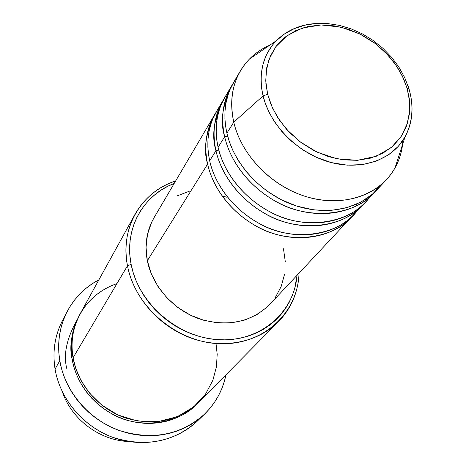 <?xml version="1.0" encoding="UTF-8"?>
<svg xmlns="http://www.w3.org/2000/svg" width="466" height="466" viewBox="0 0 466 466"><rect width="100%" height="100%" fill="white"/><g stroke="black" fill="none" stroke-linecap="round" stroke-linejoin="round"><path stroke-width="0.7" d="M409.218 89.647L408.921 88.697L407.127 88.354L409.27 98.547L409.725 110.145L407.569 122.814L401.744 135.728L391.376 147.495L376.26 156.273L357.329 160.327L336.65 158.76L316.758 151.998L299.708 141.536L286.491 129.245L277.142 116.681L271.113 104.867L267.647 94.295L265.905 83.717L266.069 71.875L269.057 59.229L275.802 46.711L286.957 35.742L302.434 28.018L321.086 24.96L340.914 27.11L359.694 33.872L375.747 43.833L388.3 55.367L397.364 67.145L403.428 78.288L407.127 88.354L408.921 88.697L409.218 89.647L408.216 86.437L409.218 89.647C414.058 106.964 412.649 122.762 404.983 137.021C392.127 160.094 361.057 170.981 329.503 162.098C297.96 153.291 270.216 125.523 263.08 95.938L267.647 94.295L265.731 80.804L266.68 67.85L270.402 55.932L276.722 45.511L285.338 36.954L295.893 30.552L307.968 26.521L321.086 24.96L334.769 25.904L348.516 29.282L361.849 34.967L374.285 42.738L385.399 52.32L394.795 63.382L402.129 75.533L407.127 88.354L409.579 101.378L409.369 114.147L406.457 126.169L400.917 136.987L392.92 146.161L382.726 153.308L370.709 158.108L357.329 160.327L343.104 159.85L328.617 156.658L314.468 150.868L301.252 142.701L289.526 132.501L279.763 120.694L272.377 107.774L267.647 94.295L263.08 95.938C258.257 73.733 262.638 55.349 276.216 40.781L272.843 44.602L267.507 52.74L265.509 56.945L262.713 65.415L261.333 73.715L261.088 81.649L261.746 89.076L263.08 95.938L233.757 122.179L263.08 95.938L265.474 103.854L269.179 112.498L274.491 121.754L281.72 131.354L291.081 140.883L302.65 149.761L316.239 157.246L331.343 162.593L347.153 165.156L362.635 164.591L376.778 160.951L388.79 154.665L398.22 146.429L404.983 137.021L395.005 167.923C399.012 160.694 401.541 152.86 402.595 144.413M352.576 215.851C334.291 239.087 288.891 245.087 256.51 226.33C224.367 208.075 211.343 181.233 207.62 164.079C203.823 145.875 206.083 129.542 214.401 115.09L215.455 113.366C205.71 132.414 203.1 149.318 207.62 164.079L147.338 260.739L207.62 164.079C214.139 193.46 239.215 221.175 269.727 232.284C300.25 243.398 332.934 236.973 351.224 217.348L352.576 215.851M219.847 106.458L217.133 110.477L212.863 118.743L211.273 122.925L209.065 131.214L207.993 139.258L207.859 146.924L208.477 154.112L209.671 160.793L215.956 150.716L209.671 160.793C216.241 190.303 241.464 218.152 272.127 229.336C302.801 240.52 335.631 234.089 353.979 214.401L363.835 203.811C345.347 227.391 299.114 233.396 266.022 214.214C233.175 195.534 219.801 168.174 215.956 150.716C212.036 132.193 214.284 115.603 222.719 100.953L216.445 111.607C208.104 126.111 205.844 142.509 209.671 160.793C213.457 178.385 227.286 206.415 261.181 224.571C295.467 243.246 341.444 234.311 357.958 209.683M362.426 205.372C343.891 225.259 310.624 231.695 279.478 220.29C248.343 208.89 222.684 180.61 215.956 150.716L218.781 150.052L215.956 150.716C211.302 135.676 213.917 118.486 223.814 99.159L222.719 100.953M228.41 91.953L225.631 96.031L221.274 104.436L219.649 108.683L217.406 117.129L216.329 125.325L216.207 133.136L216.859 140.47L218.1 147.279L224.659 136.759L218.1 147.279C224.88 177.307 250.691 205.733 281.982 217.214C313.286 228.695 346.704 222.253 365.303 202.296L375.584 191.246C356.892 215.181 309.791 221.193 275.954 201.557C242.372 182.433 228.631 154.531 224.659 136.759C220.604 117.91 222.847 101.058 231.392 86.204L224.851 97.324C216.393 112.026 214.139 128.68 218.1 147.279C222.014 165.197 236.233 193.809 270.921 212.385C306.011 231.491 352.826 222.404 369.445 197.363M374.116 192.872C355.325 213.038 321.453 219.48 289.66 207.766C257.879 196.064 231.614 167.189 224.659 136.759L227.618 136.055L224.659 136.759C219.859 121.428 222.486 103.953 232.54 84.334L231.392 86.204M240.45 70.803C247.388 59.264 257.174 50.718 269.802 45.161C262.003 48.569 255.199 53.211 249.403 59.1C233.751 75.766 228.532 96.788 233.757 122.179C229.552 102.986 231.783 85.861 240.45 70.803L233.617 82.418C225.043 97.318 222.806 114.24 226.895 133.177L229.342 141.693L233.111 150.972L238.505 160.875L245.832 171.168L255.333 181.46L267.123 191.188L281.097 199.664L296.842 206.118L313.659 209.875L330.58 210.469L346.582 207.807L360.748 202.168L372.456 194.147L381.433 184.507M134.994 214.343L80.129 313.857C72.865 327.272 70.512 341.916 73.069 357.783L127.486 265.789L131.138 264.373C123.904 229.086 143.004 195.097 174.202 183.429L167.946 186.214L161.341 189.982L155.207 194.421L149.603 199.483L144.6 205.133L140.243 211.319L136.585 217.983L133.66 225.078L131.517 232.522L130.171 240.252L129.653 248.192L129.973 256.253L131.138 264.373L133.13 272.453L135.944 280.41L139.555 288.163L143.924 295.63L149.015 302.737L154.77 309.395L161.131 315.54L168.034 321.109L175.402 326.031L183.161 330.266L191.229 333.767L199.512 336.499L207.929 338.433L216.393 339.551L224.81 339.848L233.093 339.33L241.161 338.001L248.926 335.887L256.323 333.009L263.273 329.41L269.709 325.122L275.575 320.206L280.823 314.707L285.396 308.684L289.27 302.207L292.409 295.339L294.786 288.151L297.063 275.255C294.186 312.424 260.546 341.846 219.416 339.749C178.332 338.019 138.519 303.914 131.138 264.373L127.486 265.789C124.096 247.003 126.601 229.855 134.994 214.343C144.239 198.184 157.805 187.041 175.682 180.913C141.489 191.724 119.727 227.891 127.486 265.789L73.069 357.783L75.812 368.589L81.002 380.512L89.402 392.989L101.635 404.989L117.816 414.926L137.155 420.979L157.828 421.701L177.389 416.703L193.681 406.917L205.529 394.131L212.892 380.239L216.451 366.684L217.191 354.323L216.014 343.506M67.197 311.509L62.456 320.614C54.807 335.526 52.343 351.684 55.064 369.101C52.099 349.721 55.407 332.06 64.995 316.129M197.939 403.096C179.165 424.363 138.693 429.745 111.718 413.756C84.829 398.191 74.746 374.763 72.148 359.338L73.313 359.129L72.148 359.338L71.286 352.267L71.147 345.219L71.723 338.258L73.011 331.454L74.985 324.878L79.669 314.701C71.519 331.85 69.015 346.727 72.148 359.338L73.727 366.358L76.01 373.249L78.981 379.941L82.604 386.372L86.851 392.465L91.674 398.156L97.033 403.387L102.864 408.105L109.102 412.253L115.696 415.8L122.564 418.695L129.641 420.92L136.853 422.452L144.116 423.279L151.363 423.39L158.522 422.79L165.512 421.491L172.269 419.511L178.723 416.866L184.81 413.598L190.483 409.742L197.939 403.096M214.401 115.09L154.054 217.68C146.639 230.571 144.396 244.924 147.338 260.739L146.039 247.347L147.501 234.357L151.625 222.282L154.211 217.418M200.724 417.577C180.907 439.654 146.773 448.467 115.754 438.372C84.754 428.277 60.225 400.096 55.064 369.101L59.782 360.742C56.98 343.023 59.467 326.59 67.232 311.445C74.607 297.64 85.167 287.085 98.914 279.781L92.041 283.864L85.738 288.553L79.966 293.871L74.781 299.778L70.232 306.214L66.382 313.135L63.265 320.462L60.918 328.134L59.38 336.079L58.669 344.217L58.803 352.465L59.782 360.742L55.064 369.101C60.085 399.17 83.286 426.687 113.087 437.452C145.637 447.477 173.655 442.088 197.147 421.281L204.568 414.117M404.983 137.021C412.672 122.115 413.989 106.009 408.921 88.697L404.738 77.676L398.908 67.11L391.562 57.231L382.889 48.266L373.091 40.426L362.402 33.896L351.073 28.834L339.37 25.356L327.557 23.562L315.907 23.51L304.688 25.216L294.157 28.682L284.569 33.89L276.216 40.781C288.559 28.642 304.42 22.834 323.806 23.352M237.345 76.82L234.509 80.956L230.053 89.495L228.392 93.823L226.109 102.421L225.026 110.774L224.921 118.737L225.608 126.222L226.895 133.177L233.757 122.179L226.895 133.177C233.909 163.741 260.325 192.761 292.275 204.551C324.237 216.34 358.267 209.898 377.116 189.662L386.314 179.829C367.272 200.269 332.776 206.712 300.302 194.677C267.845 182.649 240.951 153.157 233.757 122.179C241.545 156.011 273.018 187.693 308.97 197.473C344.927 207.347 380.343 194.444 395.005 167.923M402.979 140.295C401.919 155.644 396.362 168.82 386.314 179.829M62.502 392.197C71.735 419.511 99.666 440.387 128.476 441.5C99.666 440.387 71.735 419.511 62.502 392.197M225.981 374.751C222.87 390.001 215.735 403.119 204.58 414.105C180.721 435.232 152.201 440.673 119.016 430.415C88.627 419.406 64.943 391.347 59.782 360.742L61.599 368.967L64.256 377.046L67.71 384.893L71.945 392.43L76.907 399.578L82.558 406.259L88.831 412.393L95.664 417.926L102.986 422.79L110.716 426.938L118.772 430.328L127.067 432.92L135.513 434.696L144.029 435.64L152.516 435.751L160.887 435.017L169.065 433.467L176.958 431.12L184.489 427.998L191.59 424.147L198.196 419.604L204.236 414.431L209.665 408.676L214.436 402.408L218.502 395.686L221.839 388.58L224.414 381.159L225.981 374.751M116.937 283.619C75.929 297.972 68.345 338.386 73.069 357.783C77.647 384.322 98.402 408.513 124.824 417.763C153.698 426.326 178.297 421.212 198.621 402.414L278.522 321.616C257.861 342.568 222.859 349.593 190.938 338.025C159.034 326.45 133.532 297.221 127.486 265.789C135.175 307.397 177.692 343.017 220.791 343.751C263.942 344.898 298.019 312.43 299.061 273.123C298.246 292.007 291.401 308.172 278.522 321.616M222.043 195.941L226.662 197.176M177.517 195.749L189.452 191.171M283.479 248.739L285.285 261.671M284.505 274.451L281.126 286.602L275.243 297.652M270.111 304.077L267.03 307.152L256.778 314.719L244.866 320.014L231.736 322.798L217.919 322.921L203.962 320.352L190.46 315.179L177.96 307.601L166.991 297.925L158.009 286.567L151.368 273.996L147.338 260.739C152.399 286.252 173.346 309.814 199.314 318.884C227.676 327.301 251.209 322.431 269.919 304.281L351.224 217.348M76.68 320.625C66.562 338.922 63.259 354.859 66.766 368.437M357.142 203.957L355.5 206.514M249.403 59.1L276.216 40.781M223.639 107.576L226.092 102.526M215.001 122.267L217.389 117.211"/></g></svg>
